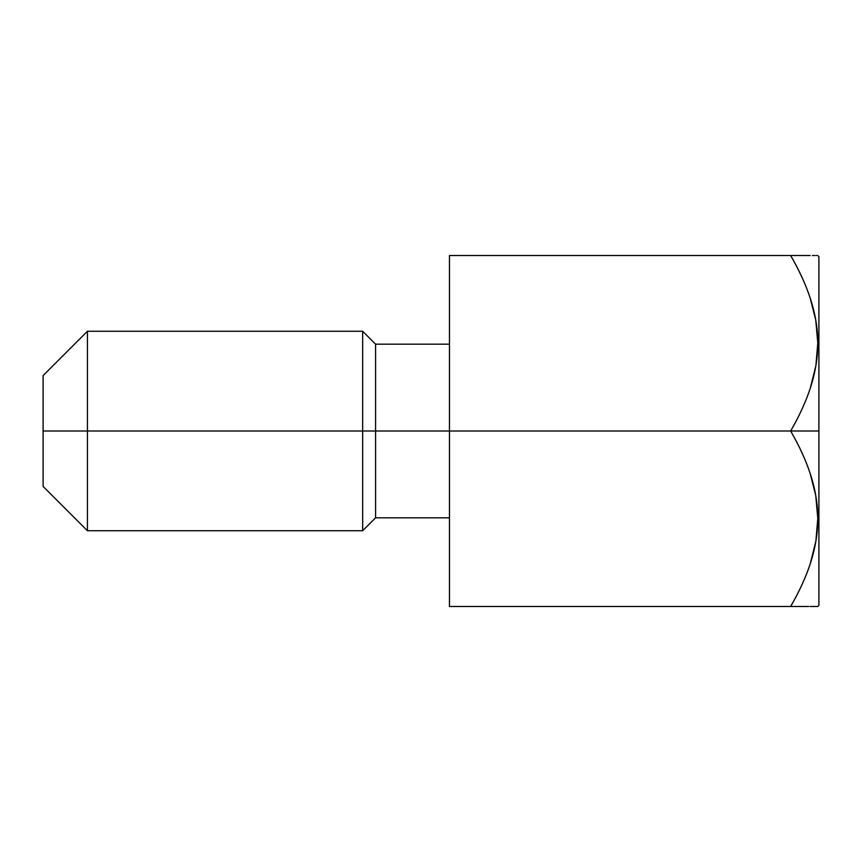 <?xml version="1.0" encoding="UTF-8"?>
<svg xmlns="http://www.w3.org/2000/svg" width="862" height="862" viewBox="0 0 862 862"><rect width="100%" height="100%" fill="white"/><g stroke="black" fill="none" stroke-linecap="round" stroke-linejoin="round"><path stroke-width="1.29" d="M810.194 563.953L810.097 564.222C805.668 577.605 799.182 591.688 790.648 606.482L449.468 606.482L449.468 431L818.9 431L818.9 256.628L818.9 605.372L818.9 431L790.648 431C799.042 445.449 805.528 459.543 810.097 473.249L815.743 495.445L817.79 518.418L815.883 541.207L810.291 563.64C805.711 577.54 799.16 591.817 790.648 606.482L808.847 606.482M815.818 606.482L810.205 606.482L817.79 606.482L818.9 605.372M375.584 431L375.584 517.814L375.584 431L362.654 431L362.654 530.744L362.654 431L87.428 431L87.428 530.744L87.428 431L43.1 431L43.1 486.416L43.1 375.584L43.1 431L87.428 431L87.428 331.256L87.428 431L362.654 431L362.654 331.256L362.654 431L375.584 431L375.584 344.186L375.584 431L449.468 431L375.584 431M449.468 431L449.468 255.518L449.468 606.482L790.648 606.482C799.311 591.472 805.862 577.195 810.291 563.64C815.323 548.254 817.822 533.179 817.79 518.418C817.758 503.688 815.193 488.625 810.097 473.249C805.668 459.877 799.182 445.794 790.648 431C799.311 415.99 805.862 401.714 810.291 388.159C815.323 372.772 817.822 357.698 817.79 342.936C817.758 328.207 815.193 313.154 810.097 297.778C805.668 284.395 799.182 270.312 790.648 255.518L449.468 255.518L790.648 255.518C799.042 269.978 805.528 284.061 810.097 297.778L815.743 319.964L817.79 342.936L815.883 365.725L810.291 388.159C805.711 402.058 799.16 416.346 790.648 431L449.468 431M810.205 255.518L791.445 255.518M810.194 298.047L815.409 318.121M815.808 255.518L816.562 255.518M812.37 255.518L814.579 255.518M791.844 255.518L797.425 255.529M812.5 305.644L810.215 298.112M791.952 257.813L790.648 255.518M43.1 486.416L87.428 530.744L362.654 530.744L375.584 517.814L449.468 517.814M449.468 344.186L375.584 344.186L362.654 331.256L87.428 331.256L43.1 375.584M817.79 255.518L818.9 256.628"/></g></svg>
